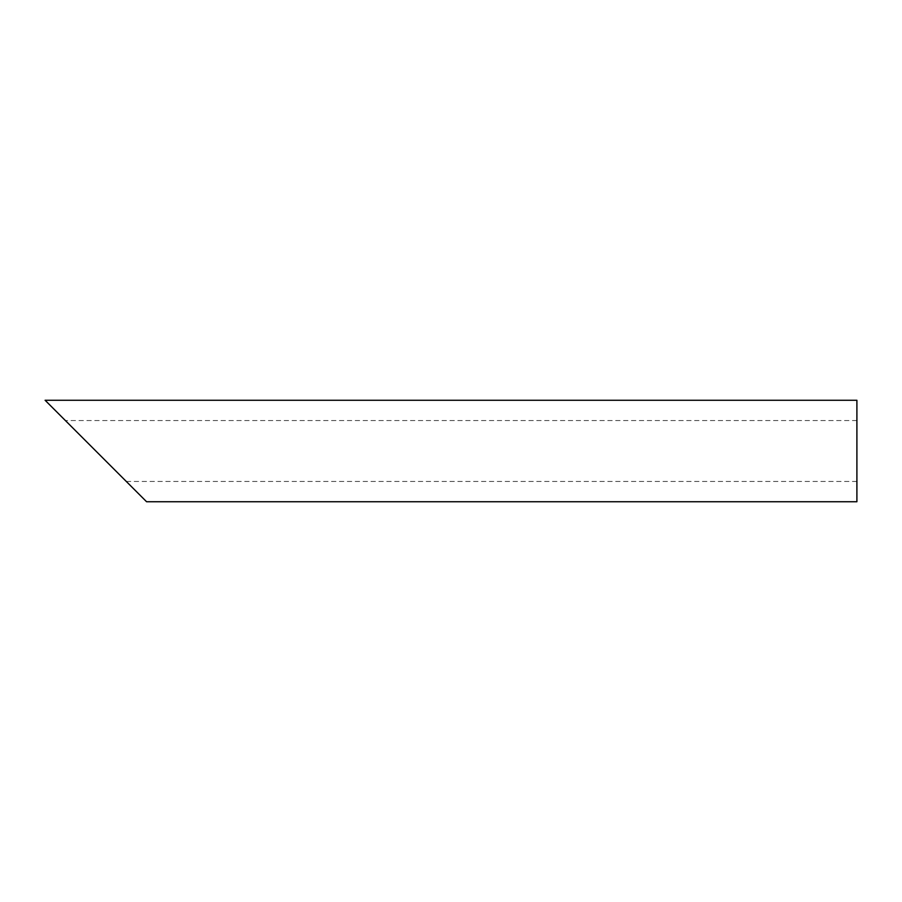 <?xml version="1.0" encoding="UTF-8"?>
<svg xmlns="http://www.w3.org/2000/svg" width="902" height="902" viewBox="0 0 902 902"><rect width="100%" height="100%" fill="white"/><g stroke="black" fill="none" stroke-linecap="round" stroke-linejoin="round"><path stroke-width="0.68" stroke-dasharray="4.51 3.38" d="M856.9 451L856.9 481.442L856.9 451M856.9 420.558L65.395 420.558L95.837 451M856.9 501.737L856.9 400.262M45.1 400.262L146.575 501.737M126.28 481.442L856.9 481.442"/><path stroke-width="1.35" d="M95.837 451L45.1 400.262L856.9 400.262L856.9 501.737L146.575 501.737L65.395 420.558"/></g></svg>
